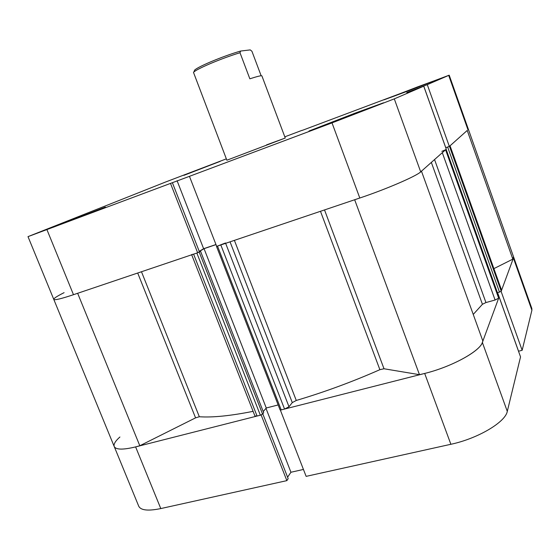 <?xml version="1.0" encoding="UTF-8"?>
<svg xmlns="http://www.w3.org/2000/svg" width="560" height="560" viewBox="0 0 560 560"><rect width="100%" height="100%" fill="white"/><g stroke="black" fill="none" stroke-linecap="round" stroke-linejoin="round"><path stroke-width="0.84" d="M210.623 61.866C221.48 57.316 231.483 53.711 240.618 51.044L240.002 52.724C230.713 55.573 220.906 59.164 210.574 63.497C201.46 67.403 195.874 70.245 193.83 72.03L194.712 70.007C196.672 68.292 201.971 65.576 210.623 61.866M266.518 144.893L285.264 138.04L226.87 160.223L193.494 72.394M261.135 75.747L251.93 51.261L250.243 49.903L240.618 51.044M240.002 52.724L249.844 78.806C257.481 76.342 261.499 75.369 261.898 75.887L285.264 138.04M354.655 199.724L359.8 198.016C388.416 188.447 420.042 174.496 421.428 171.059M324.52 209.93L384.006 368.76L419.475 374.682L424.683 373.45C453.551 366.387 483.259 349.293 482.748 340.725L421.47 171.171M64.092 292.656C57.071 296.184 53.634 298.424 53.774 299.376C54.544 300.384 61.117 298.823 73.486 294.7L77.644 293.272M119.91 436.996C115.325 441.07 113.428 444.248 114.219 446.53C115.92 449.806 123.053 449.932 135.618 446.901L139.804 445.753L195.566 417.858L137.704 273.021M77.658 293.293L139.804 445.753M234.395 240.366L296.275 400.463C324.422 392.098 352.296 381.843 379.883 369.684L320.481 211.295M141.477 271.747L199.332 416.745C212.478 417.662 230.398 415.863 253.106 411.341M473.249 314.426L482.419 304.29L431.347 162.4M197.757 252.707L199.185 252.056L262.57 414.064L260.344 415.212L196.847 253.05L193.599 254.142L257.061 416.045L254.919 415.975L191.695 254.786M199.185 252.056L200.536 251.244L199.353 251.643M199.297 251.51L204.05 248.661L216.006 244.615M225.638 243.327L289.002 406.756L284.557 409.059L281.204 409.913L217.504 246.071L225.498 242.97M441.833 151.361L445.571 149.779L498.659 298.172L495.089 300.02L485.94 302.554L482.419 304.29M498.96 297.052L446.117 149.296L445.571 149.779M446.117 149.296L499.016 297.115M445.746 147.749L449.127 146.51M450.044 145.81L501.564 290.129L501.221 291.207L449.477 146.314L450.037 145.789M467.222 130.452L449.344 146.433L427.28 84.651L449.204 75.18L302.148 130.417M191.618 254.597L193.599 254.142M262.57 414.064L263.683 412.741L200.536 251.244M260.344 415.212L257.061 416.045M199.332 416.745L195.566 417.858M493.892 268.625L512.827 259.147L513.478 256.662L531.846 308.518L531.895 310.254L522.151 350.301L501.13 291.445L513.415 258.076L513.478 256.662L449.204 75.18M501.221 291.207L499.478 292.103L447.657 147.084M497.434 292.677L499.478 292.103M499.016 297.199L498.659 298.172M384.006 368.76L379.883 369.684M296.275 400.463L292.285 402.612L230.048 241.836M289.002 406.756L292.285 402.612M281.204 409.913L280.07 409.871L216.461 246.309M263.235 411.579L266.266 407.995L278.159 404.943M354.662 199.752L419.475 374.682M467.25 130.536L512.827 259.147M204.05 248.661L266.266 407.995M160.79 508.571L286.853 480.634L261.156 415.002L135.618 446.901L160.79 508.571C148.155 511.168 140.798 510.384 138.733 506.205L114.219 446.53C115.92 449.806 123.053 449.932 135.618 446.901M424.683 373.45C451.535 366.856 479.843 351.386 482.363 342.447L499.107 296.954L520.541 356.909L507.29 411.376C505.47 422.142 477.813 438.592 450.877 444.283L424.683 373.45L280.371 410.123L306.131 476.364L450.877 444.283M497.595 292.635L518.539 351.211L522.151 350.301M287.588 477.204L290.941 472.255L303.443 469.441M286.853 480.634L288.169 478.681L262.787 413.805M265.979 408.338L290.941 472.255M335.545 121.394L383.551 102.788L355.88 112.84L309.001 131.019L335.545 121.394M406.077 91.728L440.16 78.596L417.396 86.968L383.957 99.855L406.077 91.728M183.89 175.357L220.171 161.371L183.89 175.357M53.291 227.241L105.364 207.074L53.291 227.241M216.678 246.351L189.448 176.33L332.01 122.878L394.296 98.868L423.731 86.184L446.257 149.17L420.693 171.864C416.374 176.155 386.421 189.105 359.8 198.016L216.678 246.351M189.448 176.33L28 236.635L165.627 182L226.345 158.851M284.816 136.829L302.113 130.312M427.28 84.651L406.784 92.575L423.731 86.184M215.971 244.531L203.63 248.71L199.234 251.342M172.375 182.679L199.388 251.734L197.652 252.777L73.486 294.7C61.117 298.823 54.544 300.384 53.774 299.376L114.219 446.53M449.344 146.433L445.753 147.672L423.703 86.002M170.513 183.435L197.652 252.777M203.63 248.71L177.086 180.726M434.546 159.565L485.94 302.554M495.089 300.02L442.309 152.677M501.557 290.283L449.995 145.852M284.557 409.059L220.822 244.951M482.363 342.447L507.29 411.376M531.895 310.254L513.415 258.076M359.8 198.016L332.01 122.878M467.999 129.878L448.707 75.418M46.977 229.754L73.486 294.7M394.296 98.868L420.693 171.864M194.712 70.007L193.83 72.03M28 236.635L53.774 299.376"/></g></svg>
